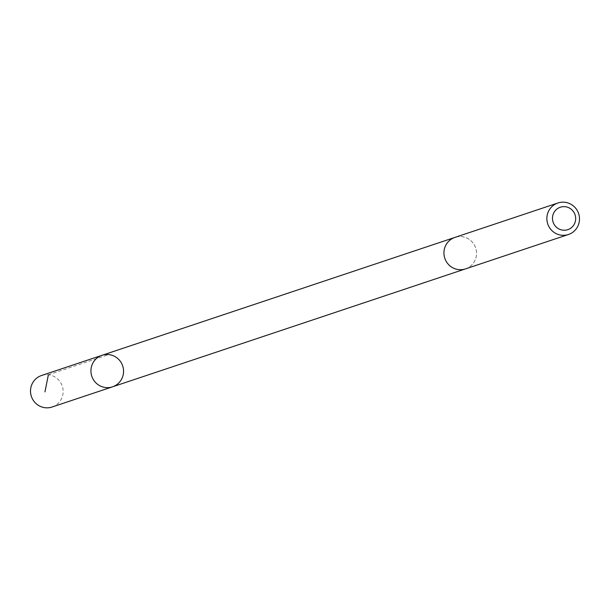 <?xml version="1.0" encoding="UTF-8"?>
<svg xmlns="http://www.w3.org/2000/svg" width="610" height="610" viewBox="0 0 610 610"><rect width="100%" height="100%" fill="white"/><g stroke="black" fill="none" stroke-linecap="round" stroke-linejoin="round"><path stroke-width="0.46" stroke-dasharray="3.05 2.29" d="M52.086 407.015A16.615 16.287 71.5 0 0 52.216 375.676A16.615 16.287 71.5 0 0 41.556 375.501M454.862 268.705A16.607 16.279 71.5 0 0 476.562 253.394A16.607 16.279 71.5 0 0 454.991 237.381A16.607 16.279 71.5 0 0 454.862 268.705M101.977 355.317A16.615 16.287 -108.5 0 1 122.694 365.909A16.615 16.287 -108.5 0 1 112.507 386.831M464.95 269.063L465.514 268.88A16.615 16.287 71.5 0 0 465.643 237.549A16.615 16.287 71.5 0 0 454.991 237.374L454.427 237.572M48.381 374.776L108.801 354.585"/><path stroke-width="0.91" d="M101.855 386.656A16.615 16.287 -108.5 0 1 101.977 355.317A16.615 16.287 -108.5 0 1 122.694 365.909A16.615 16.287 -108.5 0 1 101.855 386.656A16.615 16.287 -108.5 0 1 101.977 355.317L41.556 375.501A16.615 16.287 71.5 0 0 41.427 406.839A16.615 16.287 71.5 0 0 52.086 407.015L112.507 386.831A16.615 16.287 -108.5 0 1 101.855 386.656M557.914 202.985L454.991 237.374A16.615 16.287 71.5 0 0 444.804 258.289A16.615 16.287 71.5 0 0 465.521 268.888L568.444 234.499A16.615 16.287 71.5 0 0 568.573 203.16A16.615 16.287 71.5 0 0 547.734 223.9A16.615 16.287 71.5 0 0 568.444 234.499M567.918 207.354A11.819 11.582 71.5 0 0 552.675 220.492A11.819 11.582 71.5 0 0 571.646 227.477A11.819 11.582 71.5 0 0 567.918 207.354M44.949 391.887L48.381 374.776M454.427 237.572L101.977 355.317M464.95 269.063L112.507 386.831"/></g></svg>

